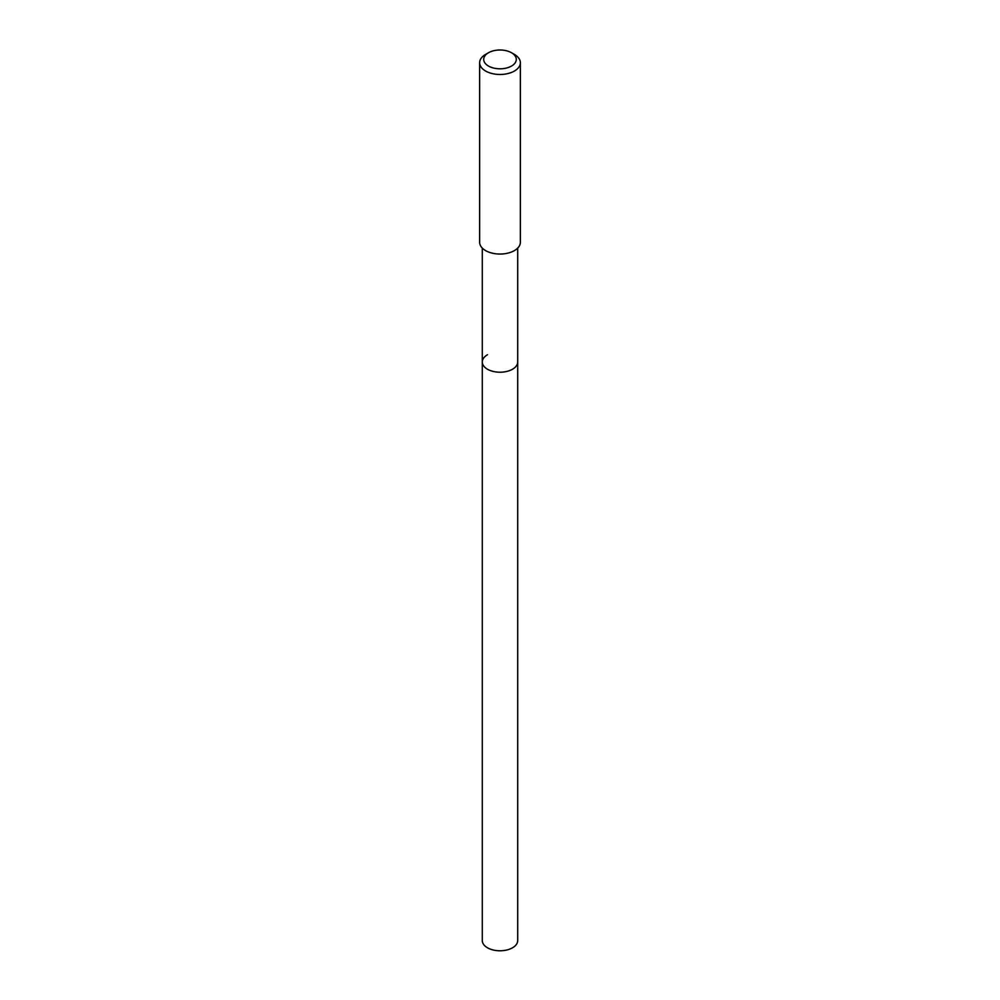 <?xml version="1.0" encoding="UTF-8"?>
<svg xmlns="http://www.w3.org/2000/svg" width="1000" height="1000" viewBox="0 0 1000 1000"><rect width="100%" height="100%" fill="white"/><g stroke="black" fill="none" stroke-linecap="round" stroke-linejoin="round"><path stroke-width="1.5" d="M482.287 248.075L482.287 940.55A17.712 10.225 0 0 0 493.225 950A17.712 10.225 0 0 0 512.525 947.788A17.712 10.225 0 0 0 517.712 940.55L517.712 361.987A17.712 10.225 180 0 1 512.525 369.225A17.712 10.225 180 0 1 493.225 371.438A17.712 10.225 180 0 1 482.287 361.987A17.712 10.225 180 0 1 487.475 354.75M482.287 361.987A17.712 10.225 0 0 0 493.225 371.438A17.712 10.225 0 0 0 512.525 369.225A17.712 10.225 0 0 0 517.712 361.987L517.712 248.075M479.637 62.725L479.637 242.288A20.362 11.75 0 0 0 492.212 253.15A20.362 11.75 0 0 0 514.4 250.6A20.362 11.75 0 0 0 520.363 242.288L520.363 62.725A20.362 11.75 180 0 1 514.4 71.037A20.362 11.75 180 0 1 492.212 73.587A20.362 11.75 180 0 1 479.637 62.725A20.362 11.75 180 0 1 485.6 54.413L488.488 52.75A16.287 9.4 180 0 1 511.512 52.75A16.287 9.4 180 0 1 511.512 66.05A16.287 9.4 180 0 1 488.488 66.05A16.287 9.4 180 0 1 488.488 52.75L485.6 54.413M511.512 52.75L514.4 54.413A20.362 11.75 180 0 1 520.363 62.725"/></g></svg>
